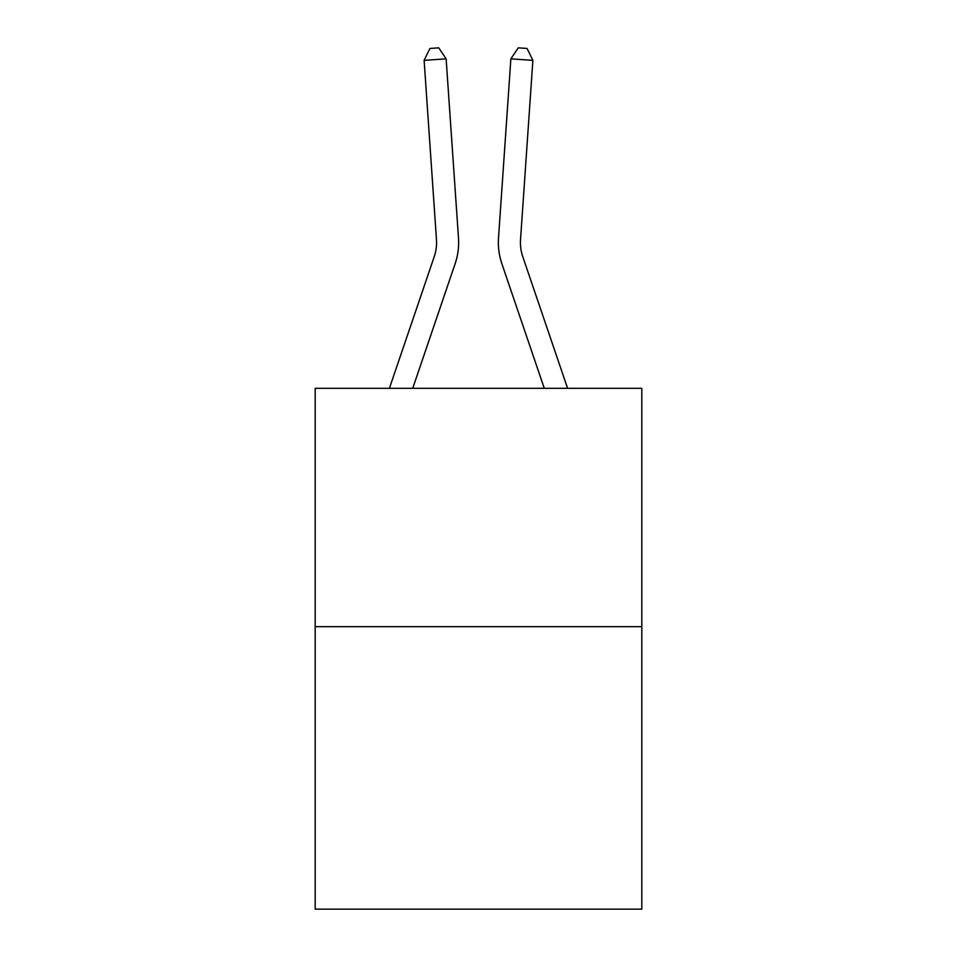 <?xml version="1.0" encoding="UTF-8"?>
<svg xmlns="http://www.w3.org/2000/svg" width="957" height="957" viewBox="0 0 957 957"><rect width="100%" height="100%" fill="white"/><g stroke="black" fill="none" stroke-linecap="round" stroke-linejoin="round"><path stroke-width="1.44" d="M641.812 626.668L641.812 388.315L315.188 388.315L315.188 909.15L641.812 909.15L641.812 626.668L315.188 626.668M389.403 388.315L434.215 256.715A44.142 44.142 0 0 0 436.464 239.453L424.118 60.363L446.129 58.844L458.487 237.934A66.212 66.212 0 0 1 455.101 263.821L412.718 388.315M567.597 388.315L522.785 256.715A44.142 44.142 0 0 1 520.536 239.453L532.882 60.363L510.871 58.844L498.513 237.934A66.212 66.212 0.4 0 0 501.899 263.821L544.282 388.315L501.899 263.821M434.215 256.715A44.142 44.142 0 0 0 436.464 239.453A44.142 44.142 0 0 1 434.215 256.715A44.142 44.142 0 0 0 436.464 239.453A44.142 44.142 0 0 1 434.215 256.715A44.142 44.142 0 0 0 436.464 239.453A44.142 44.142 0 0 1 434.215 256.715A44.142 44.142 0 0 0 436.464 239.453A44.142 44.142 0 0 1 434.215 256.715A44.142 44.142 0 0 0 436.464 239.453A44.142 44.142 0 0 1 434.215 256.715M424.118 60.363L429.932 48.46L438.737 47.85L446.129 58.844M522.785 256.715A44.142 44.142 -179.6 0 1 520.536 239.453M532.882 60.363L527.068 48.46L518.263 47.85L510.871 58.844L498.513 237.934"/></g></svg>
